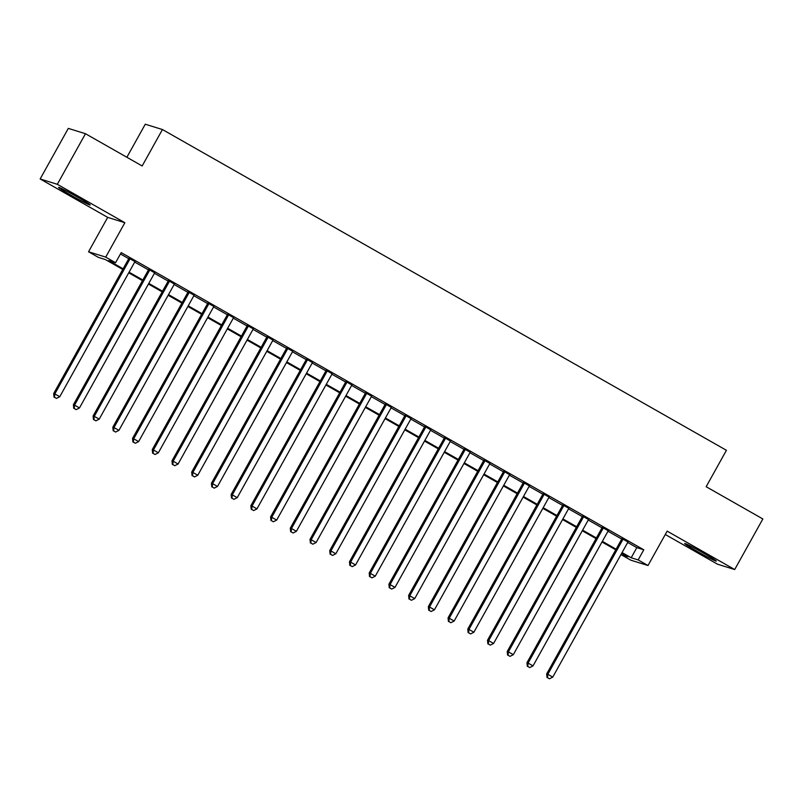 <?xml version="1.0" encoding="UTF-8"?>
<svg xmlns="http://www.w3.org/2000/svg" width="803" height="803" viewBox="0 0 803 803"><rect width="100%" height="100%" fill="white"/><g stroke="black" fill="none" stroke-linecap="round" stroke-linejoin="round"><path stroke-width="1.2" d="M70.754 195.089A18.078 0.793 -150.9 0 0 90.167 205.006A18.078 0.793 -150.9 0 0 77.991 197.337A18.078 0.793 -150.9 0 0 58.569 187.42A18.078 0.793 -150.9 0 0 70.754 195.089M696.853 551.169A18.078 0.793 -150.9 0 0 716.276 561.086A18.078 0.793 -150.9 0 0 704.101 553.418A18.078 0.793 -150.9 0 0 684.678 543.501A18.078 0.793 -150.9 0 0 696.853 551.169M122.759 269.437L105.364 259.55L98.408 257.382L88.551 251.781L105.715 257.111L115.572 262.722L108.616 260.553L123.11 268.804M107.692 217.382L124.856 222.712L57.314 184.309L85.469 133.72L68.305 128.39L40.15 178.969L107.692 217.382L88.551 251.781M126.874 157.268L145.273 124.214L162.437 129.544L726.424 450.302L706.158 486.718L762.85 518.959L734.695 569.548L667.152 531.134L648.011 565.523L630.847 560.193L620.98 554.582L627.946 556.75L621.713 553.207L620.98 554.582M665.285 534.497L717.531 564.208L734.695 569.548M57.314 184.309L40.15 178.969M134.964 261.597L129.002 258.205M154.688 272.809L148.726 269.427M174.412 284.031L168.449 280.638M194.125 295.243L188.163 291.85M213.849 306.455L207.887 303.072M233.573 317.677L227.6 314.284M253.286 328.889L247.324 325.496M273.01 340.101L267.048 336.708M292.724 351.323L286.761 347.93M312.447 362.534L306.485 359.142M332.171 373.746L326.209 370.354M351.885 384.968L345.922 381.576M371.608 396.18L365.646 392.787M391.332 407.392L385.36 403.999M411.046 418.614L405.083 415.221M430.769 429.826L424.807 426.433M450.483 441.038L444.521 437.645M470.207 452.26L464.244 448.867M489.93 463.472L483.968 460.079M509.644 474.683L503.682 471.291M529.368 485.905L523.405 482.513M549.091 497.117L543.119 493.725M568.805 508.329L562.843 504.936M588.529 519.541L582.566 516.158M608.242 530.763L602.28 527.37M627.705 542.457L636.819 547.636L643.785 549.804L121.203 252.604L115.572 262.722M120.44 253.969L128.741 258.686M134.703 262.079L148.455 269.898M154.427 273.291L168.178 281.11M174.141 284.503L187.902 292.332M193.864 295.725L207.616 303.544M213.578 306.937L227.339 314.756M233.302 318.149L247.063 325.978M253.025 329.371L266.777 337.19M272.739 340.582L286.5 348.402M292.463 351.794L306.214 359.624M312.186 363.016L325.938 370.835M331.9 374.228L345.661 382.047M351.624 385.44L365.375 393.269M371.337 396.662L385.099 404.481M391.061 407.874L404.822 415.693M410.785 419.086L424.536 426.915M430.498 430.298L444.26 438.127M450.222 441.52L463.973 449.339M469.946 452.731L483.697 460.561M489.659 463.943L503.421 471.773M509.383 475.165L523.134 482.984M529.097 486.377L542.858 494.206M548.82 497.589L562.582 505.418M568.544 508.811L582.295 516.63M588.258 520.023L602.019 527.842M607.981 531.235L621.733 539.064M627.966 541.975L622.004 538.582M124.856 222.712L105.715 257.111M643.785 549.804L638.154 559.922L648.011 565.523M85.469 133.72L142.161 165.97L162.437 129.544M615.75 549.814L601.999 541.995M596.037 538.602L582.275 530.773M576.313 527.38L562.552 519.561M556.589 516.168L542.838 508.349M536.876 504.957L523.114 497.127M517.152 493.735L503.401 485.915M497.428 482.523L483.677 474.703M477.715 471.311L463.953 463.482M457.991 460.099L444.24 452.27M438.277 448.877L424.516 441.058M418.554 437.665L404.792 429.836M398.83 426.453L385.079 418.624M379.116 415.231L365.355 407.412M359.393 404.019L345.641 396.19M339.669 392.808L325.918 384.978M319.955 381.586L306.194 373.766M300.232 370.374L286.48 362.554M280.518 359.162L266.757 351.333M260.794 347.94L247.033 340.121M241.071 336.728L227.319 328.909M221.357 325.516L207.596 317.687M201.633 314.294L187.882 306.475M181.91 303.082L168.158 295.263M162.196 291.87L148.435 284.041M142.472 280.649L128.721 272.829M622.074 552.574L631.188 557.754L638.154 559.922M129.072 272.197L142.834 280.016M148.796 283.409L162.547 291.228M168.51 294.621L182.271 302.45M188.233 305.843L201.985 313.662M207.957 317.055L221.708 324.874M227.671 328.266L241.432 336.096M247.394 339.478L261.146 347.308M267.108 350.7L280.869 358.519M286.832 361.912L300.593 369.741M306.555 373.124L320.307 380.953M326.269 384.346L340.03 392.165M345.993 395.558L359.744 403.377M365.716 406.77L379.468 414.599M385.43 417.992L399.191 425.811M405.154 429.203L418.905 437.023M424.867 440.415L438.629 448.245M444.591 451.637L458.352 459.457M464.315 462.849L478.066 470.668M484.028 474.061L497.79 481.89M503.752 485.283L517.503 493.102M523.476 496.495L537.227 504.314M543.189 507.707L556.951 515.536M562.913 518.929L576.664 526.748M582.627 530.141L596.388 537.96M602.35 541.352L616.112 549.182M636.819 547.636L631.188 557.754M622.134 538.361L546.662 673.938L547.827 674.299L623.168 538.943M547.495 677.662L549.463 678.786L547.495 677.662L547.827 674.299L552.755 677.11L628.097 541.744M546.662 673.938L547.024 677.521M549.463 678.786L552.755 677.11M602.411 527.139L526.949 662.726L528.103 663.087L603.444 527.732M527.772 666.45L529.739 667.574L527.772 666.45L528.103 663.087L533.031 665.888L608.373 530.532M526.949 662.726L527.31 666.309M529.739 667.574L533.031 665.888M582.687 515.928L507.225 651.514L508.389 651.875L583.721 516.52M508.048 655.238L510.025 656.352L508.048 655.238L508.389 651.875L513.318 654.676L588.649 519.32M507.225 651.514L507.586 655.087M510.025 656.352L513.318 654.676M562.973 504.716L487.501 640.292L488.666 640.653L564.007 505.298M488.334 644.016L490.302 645.14L488.334 644.016L488.666 640.653L493.594 643.464L568.936 508.108M487.501 640.292L487.873 643.876M490.302 645.14L493.594 643.464M543.25 493.494L467.788 629.08L468.942 629.442L544.283 494.086M468.611 632.804L470.588 633.928L468.611 632.804L468.942 629.442L473.87 632.242L549.212 496.886M467.788 629.08L468.149 632.664M470.588 633.928L473.87 632.242M523.526 482.282L448.064 617.868L449.228 618.23L524.56 482.874M448.887 621.592L450.864 622.716L448.887 621.592L449.228 618.23L454.157 621.03L529.498 485.674M448.064 617.868L448.425 621.442M450.864 622.716L454.157 621.03M503.812 471.07L428.34 606.646L429.505 607.008L504.846 471.652M429.173 610.37L431.141 611.495L429.173 610.37L429.505 607.008L434.433 609.818L509.775 474.463M428.34 606.646L428.712 610.23M431.141 611.495L434.433 609.818M484.089 459.848L408.627 595.435L409.781 595.796L485.122 460.44M409.45 599.158L411.427 600.283L409.45 599.158L409.781 595.796L414.719 598.596L490.051 463.241M408.627 595.435L408.988 599.018M411.427 600.283L414.719 598.596M464.375 448.636L388.903 584.223L390.067 584.584L465.409 449.228M389.736 587.947L391.703 589.071L389.736 587.947L390.067 584.584L394.996 587.384L470.337 452.029M388.903 584.223L389.264 587.796M391.703 589.071L394.996 587.384M444.651 437.424L369.189 573.011L370.344 573.362L445.685 438.006M370.012 576.725L371.98 577.849L370.012 576.725L370.344 573.362L375.272 576.173L450.613 440.817M369.189 573.011L369.551 576.584M371.98 577.849L375.272 576.173M424.928 426.202L349.466 561.789L350.63 562.15L425.961 426.794M350.289 565.513L352.266 566.637L350.289 565.513L350.63 562.15L355.558 564.951L430.89 429.595M349.466 561.789L349.827 565.372M352.266 566.637L355.558 564.951M405.214 414.99L329.742 550.577L330.906 550.938L406.248 415.583M330.575 554.301L332.542 555.425L330.575 554.301L330.906 550.938L335.835 553.739L411.176 418.383M329.742 550.577L330.103 554.15M332.542 555.425L335.835 553.739M385.49 403.779L310.028 539.365L311.183 539.716L386.524 404.361M310.851 543.089L312.829 544.203L310.851 543.089L311.183 539.716L316.111 542.527L391.452 407.171M310.028 539.365L310.39 542.938M312.829 544.203L316.111 542.527M365.766 392.557L290.305 528.143L291.469 528.504L366.8 393.149M291.128 531.867L293.105 532.991L291.128 531.867L291.469 528.504L296.397 531.305L371.739 395.949M290.305 528.143L290.666 531.727M293.105 532.991L296.397 531.305M346.053 381.345L270.581 516.931L271.745 517.293L347.087 381.937M271.414 520.655L273.381 521.779L271.414 520.655L271.745 517.293L276.674 520.093L352.015 384.737M270.581 516.931L270.952 520.515M273.381 521.779L276.674 520.093M326.329 370.133L250.867 505.719L252.022 506.081L327.363 370.715M251.69 509.443L253.668 510.557L251.69 509.443L252.022 506.081L256.96 508.881L332.291 373.525M250.867 505.719L251.229 509.293M253.668 510.557L256.96 508.881M306.616 358.911L231.144 494.497L232.308 494.859L307.649 359.503M231.977 498.221L233.944 499.346L231.977 498.221L232.308 494.859L237.236 497.669L312.578 362.304M231.144 494.497L231.505 498.081M233.944 499.346L237.236 497.669M286.892 347.699L211.43 483.286L212.584 483.647L287.926 348.291M212.253 487.009L214.22 488.134L212.253 487.009L212.584 483.647L217.513 486.447L292.854 351.092M211.43 483.286L211.791 486.869M214.22 488.134L217.513 486.447M267.168 336.487L191.706 472.074L192.871 472.435L268.202 337.069M192.529 475.798L194.507 476.912L192.529 475.798L192.871 472.435L197.799 475.235L273.13 339.88M191.706 472.074L192.068 475.647M194.507 476.912L197.799 475.235M247.454 325.275L171.983 460.852L173.147 461.213L248.488 325.857M172.816 464.576L174.783 465.7L172.816 464.576L173.147 461.213L178.075 464.024L253.417 328.658M171.983 460.852L172.344 464.435M174.783 465.7L178.075 464.024M227.731 314.053L152.269 449.64L153.423 450.001L228.765 314.646M153.092 453.364L155.069 454.488L153.092 453.364L153.423 450.001L158.352 452.802L233.693 317.446M152.269 449.64L152.63 453.223M155.069 454.488L158.352 452.802M208.007 302.841L132.545 438.428L133.71 438.789L209.041 303.424M133.368 442.152L135.346 443.266L133.368 442.152L133.71 438.789L138.638 441.59L213.979 306.234M132.545 438.428L132.907 442.001M135.346 443.266L138.638 441.59M188.293 291.63L112.822 427.206L113.986 427.567L189.327 292.212M113.655 430.93L115.622 432.054L113.655 430.93L113.986 427.567L118.914 430.378L194.256 295.012M112.822 427.206L113.193 430.789M115.622 432.054L118.914 430.378M168.57 280.408L93.108 415.994L94.262 416.356L169.604 281M93.931 419.718L95.908 420.842L93.931 419.718L94.262 416.356L99.201 419.156L174.532 283.8M93.108 415.994L93.469 419.578M95.908 420.842L99.201 419.156M148.856 269.196L73.384 404.782L74.549 405.144L149.89 269.778M74.217 408.506L76.185 409.62L74.217 408.506L74.549 405.144L79.477 407.944L154.818 272.588M73.384 404.782L73.746 408.356M76.185 409.62L79.477 407.944M129.132 257.984L53.671 393.56L54.825 393.922L130.166 258.566M54.494 397.284L56.461 398.408L54.494 397.284L54.825 393.922L59.753 396.732L135.095 261.366M53.671 393.56L54.032 397.144M56.461 398.408L59.753 396.732"/></g></svg>
